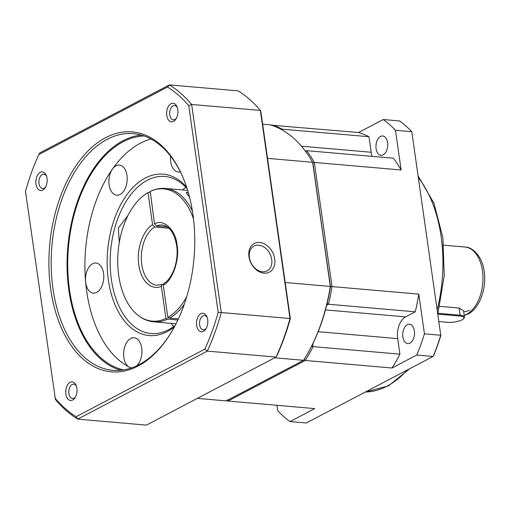 <?xml version="1.0" encoding="UTF-8"?>
<svg xmlns="http://www.w3.org/2000/svg" width="510" height="510" viewBox="0 0 510 510"><rect width="100%" height="100%" fill="white"/><g stroke="black" fill="none" stroke-linecap="round" stroke-linejoin="round"><path stroke-width="0.76" d="M407.324 324.691A9.715 5.846 -85 0 0 402.753 335.178A9.715 5.846 -85 0 0 407.79 343.587A9.715 5.846 -85 0 0 409.944 343.122A9.715 5.846 -85 0 0 414.515 332.635A9.715 5.846 -85 0 0 409.479 324.226A9.715 5.846 -85 0 0 407.324 324.691M380.53 136.444A9.715 5.846 -85 0 0 375.959 146.937A9.715 5.846 -85 0 0 381.002 155.346A9.715 5.846 -85 0 0 383.157 154.874A9.715 5.846 -85 0 0 387.728 144.387A9.715 5.846 -85 0 0 382.685 135.979A9.715 5.846 -85 0 0 380.53 136.444M439.741 306.363L459.115 308.046L463.571 310.877L464.444 317.041A10.799 3.105 -8.1 0 1 464.087 318.036L463.552 318.68A10.149 2.92 -8.1 0 1 447.85 322.326L438.976 321.555M326.7 305.19L328.491 304.253L415.261 311.808A140.377 84.481 -85 0 0 418.786 294.13L332.016 286.582L314.345 162.435L312.885 162.951L330.295 286.429L312.63 162.288L330.48 286.588A139.3 83.831 95 0 1 327.152 303.329L328.491 304.253A140.377 84.481 -85 0 0 332.016 286.582L330.48 286.588A139.3 83.831 95 0 1 304.1 359.442L305.26 360.462L227.944 401.038L227.097 399.859M401.121 169.989A140.377 84.481 -85 0 0 393.401 158.215L306.631 150.667A140.377 84.481 -85 0 1 314.345 162.435L401.121 169.989L395.467 130.292L411.793 131.707L440.761 335.248L424.441 333.833A164.131 98.781 95 0 1 416.759 355.036L392.037 368.01L305.26 360.462A140.377 84.481 -85 0 0 313.146 346.621L311.572 346.347A139.3 83.831 95 0 1 304.1 359.442L303.546 360.302A140.377 84.481 95 0 1 303.546 360.309L226.223 400.892L197.357 398.38M305.477 151.272L306.631 150.667L305.586 151.789M282.323 130.031L282.196 129.177L281.494 129.565M301.442 146.204L371.184 152.273L368.972 136.725L282.196 129.177A140.377 84.481 -85 0 0 271.747 124.956L271.498 125.256M271.301 125.192L358.517 132.511A140.377 84.481 -85 0 1 368.972 136.725M226.669 400.656A140.377 84.481 -85 0 0 227.944 401.038L314.715 408.593L289.992 421.572A164.131 98.781 95 0 1 277.765 410.811L276.981 405.31M392.037 368.01A140.377 84.481 -85 0 0 399.916 354.169L313.146 346.621L312.77 343.957M415.261 311.808L405.577 316.888A17.276 10.398 -85 0 0 397.704 338.627L399.916 354.169M424.441 333.833L418.786 294.13M371.184 152.273A17.276 10.398 -85 0 0 372.147 156.366M416.759 355.036L433.086 356.452A164.131 98.781 -85 0 0 440.761 335.248L411.793 131.707A164.131 98.781 -85 0 0 399.566 120.953L383.246 119.531L358.517 132.511M440.927 335.28A163.053 98.13 95 0 1 433.557 355.629L433.086 356.452L306.319 422.988L289.992 421.572M383.246 119.531A164.131 98.781 95 0 1 395.467 130.292M437.994 313.293L460.135 315.218A10.799 3.105 -8.1 0 1 464.444 317.041M437.918 314.128L459.835 316.034A10.149 2.92 -8.1 0 1 463.552 318.68M192.404 211.038A66.95 40.29 95 0 0 165.438 188.451C160.255 188.031 155.18 189.019 150.208 191.416L154.505 223.82L156.519 226.019L167.388 226.963M177.875 319.999L167.713 319.113L165.916 318.418A66.37 39.946 95 0 1 135.424 313.025A66.37 39.946 95 0 1 118.722 275.572A66.37 39.946 95 0 1 145.784 193.959A66.37 39.946 95 0 1 148.008 192.589L145.784 193.959M165.916 318.418L161.326 286.18L162.123 284.376L163.276 284.325M189.516 197.134L186.156 192.589L187.948 192.442M285.192 282.508L330.295 286.429A140.377 84.481 95 0 1 303.546 360.302L274.673 357.797M262.656 124.166L270.026 124.81A140.377 84.481 95 0 1 312.63 162.288L267.52 158.361M156.519 226.019A30.237 18.194 95 0 1 162.256 225.031C169.441 226.026 174.229 232.821 176.626 245.412C179.074 260.355 172.673 278.536 163.882 283.452L163.238 285.179L167.828 317.411L169.626 318.112L178.398 318.877M169.001 228.276L154.606 227.02L152.592 224.821L148.008 192.589L150.01 192.219M149.921 191.581A66.37 39.946 95 0 1 193.513 219.007M186.762 296.603A66.37 39.946 95 0 1 167.828 317.411M109.121 184.818A15.115 9.097 95 0 1 112.43 169.116A15.115 9.097 95 0 1 119.359 165.068A15.115 9.097 95 0 1 126.977 175.446A15.115 9.097 95 0 1 116.739 195.19A15.115 9.097 95 0 1 109.121 184.818M180.323 171.793A15.115 9.097 95 0 1 178.296 171.991A15.115 9.097 95 0 1 170.678 161.619A15.115 9.097 95 0 1 170.544 156.105M131.701 367.844A15.115 9.097 95 0 1 131.478 367.831A15.115 9.097 95 0 1 129.342 367.2A15.115 9.097 95 0 1 123.86 357.453A15.115 9.097 95 0 1 134.098 337.709A15.115 9.097 95 0 1 141.716 348.081A15.115 9.097 95 0 1 136.584 365.868M85.712 282.738A15.115 9.097 95 0 1 85.572 281.469A15.115 9.097 95 0 1 95.95 262.988A15.115 9.097 95 0 1 103.568 273.36A15.115 9.097 95 0 1 93.33 293.11A15.115 9.097 95 0 1 85.712 282.738M182.586 189.943A78.827 47.436 95 0 1 185.882 187.323M258.666 245.17A14.038 10.461 62.3 0 0 254.037 246.049A14.038 10.461 62.3 0 0 249.39 257.512A14.038 10.461 62.3 0 0 262.452 271.792A14.038 10.461 62.3 0 0 267.087 270.912A14.038 10.461 62.3 0 0 271.728 259.45A14.038 10.461 62.3 0 0 258.666 245.17M274.724 258.933A16.199 12.068 62.3 0 0 259.647 242.454A16.199 12.068 62.3 0 0 248.95 256.689A16.199 12.068 62.3 0 0 264.021 273.169A16.199 12.068 62.3 0 0 274.724 258.933M174.452 326.789A80.988 48.737 95 0 1 108.369 279.952A80.988 48.737 95 0 1 129.993 190.766A80.988 48.737 95 0 1 186.603 187.144M187.081 188.617A78.827 47.436 -85 0 0 164.749 176.466A78.827 47.436 -85 0 0 111.365 279.435A78.827 47.436 -85 0 0 151.081 333.534A78.827 47.436 -85 0 0 175.179 325.425M151.011 139.007A117.702 70.833 -85 0 0 112.43 169.116A117.702 70.833 -85 0 0 85.572 281.469A117.702 70.833 -85 0 0 86.687 291.331A117.702 70.833 -85 0 0 129.342 367.2A117.702 70.833 -85 0 0 131.083 368.054M123.777 369.871A117.702 70.833 95 0 1 69.507 289.839A117.702 70.833 95 0 1 144.132 135.96M127.978 215.481L118.339 227.976L119.283 242.53M166.764 115.451A9.339 5.616 95 0 1 170.079 104.34A9.339 5.616 95 0 1 177.027 106.813A9.339 5.616 95 0 1 177.792 109.663A9.339 5.616 95 0 1 175.963 119.04A9.339 5.616 95 0 1 166.764 115.451M177.327 107.635A7.178 4.322 -85 0 0 174.618 105.557A7.178 4.322 -85 0 0 169.753 114.935A7.178 4.322 -85 0 0 173.374 119.856A7.178 4.322 -85 0 0 176.403 118.282M65.873 394.051A9.339 5.616 95 0 1 69.194 382.946A9.339 5.616 95 0 1 76.143 385.413A9.339 5.616 95 0 1 76.902 388.263A9.339 5.616 95 0 1 75.078 397.641A9.339 5.616 95 0 1 65.873 394.051M76.443 386.236A7.178 4.322 -85 0 0 73.733 384.157A7.178 4.322 -85 0 0 68.869 393.535A7.178 4.322 -85 0 0 72.484 398.463A7.178 4.322 -85 0 0 75.518 396.888M50.726 289.183A120.398 72.458 95 0 1 93.483 145.911A120.398 72.458 95 0 1 183.09 177.741A120.398 72.458 95 0 1 192.939 214.538A120.398 72.458 95 0 1 169.365 335.446A120.398 72.458 95 0 1 50.726 289.183M183.326 178.302A118.779 71.483 -85 0 0 133.422 133.639A118.779 71.483 -85 0 0 52.976 288.787A118.779 71.483 -85 0 0 112.825 370.305A118.779 71.483 -85 0 0 169.69 334.936M196.643 325.418A9.339 5.616 95 0 1 199.958 314.307A9.339 5.616 95 0 1 206.907 316.774A9.339 5.616 95 0 1 207.672 319.63A9.339 5.616 95 0 1 205.842 329.007A9.339 5.616 95 0 1 196.643 325.418M207.213 317.596A7.178 4.322 -85 0 0 204.497 315.524A7.178 4.322 -85 0 0 199.639 324.902A7.178 4.322 -85 0 0 203.254 329.823A7.178 4.322 -85 0 0 206.282 328.249M35.993 184.091A9.339 5.616 95 0 1 39.308 172.979A9.339 5.616 95 0 1 46.257 175.446A9.339 5.616 95 0 1 47.022 178.302A9.339 5.616 95 0 1 45.192 187.68A9.339 5.616 95 0 1 35.993 184.091M46.563 176.269A7.178 4.322 -85 0 0 43.847 174.197A7.178 4.322 -85 0 0 38.989 183.568A7.178 4.322 -85 0 0 42.604 188.496A7.178 4.322 -85 0 0 45.632 186.921M141.302 135.067A118.779 71.483 -85 0 0 68.869 290.171A118.779 71.483 -85 0 0 120.838 370.26M290.33 318.629L260.922 111.964L260.374 110.434L289.992 318.52L290.33 318.629A176.014 105.927 -85 0 1 277.013 355.425L276.025 357.089L146.427 425.111L77.698 419.131L207.296 351.109L276.025 357.089A178.168 107.227 95 0 0 289.992 318.52L221.257 312.541L191.645 104.454L260.374 110.434A178.168 107.227 95 0 0 238.138 90.869L169.403 84.889A178.168 107.227 95 0 1 191.645 104.454L188.751 105.685L218.165 312.349L221.257 312.541A178.168 107.227 95 0 1 207.296 351.109L204.841 349.14L76.13 416.702L77.698 419.131A178.168 107.227 95 0 1 55.456 399.566L25.5 191.371A176.014 105.927 95 0 1 38.824 154.575L39.805 152.911L169.403 84.889L167.535 87.019A176.014 105.927 95 0 1 188.751 105.685M173.77 326.489A78.827 47.436 95 0 1 170.977 323.34M218.165 312.349A176.014 105.927 95 0 1 204.841 349.14M76.13 416.702A176.014 105.927 95 0 1 54.914 398.036M38.824 154.575L167.535 87.019M365.307 392.031A118.779 71.483 -85 0 0 387.014 386.172A118.779 71.483 -85 0 0 407.254 370.011M463.717 311.929L469.57 310.437M464.196 315.295A34.553 20.795 -85 0 0 466.714 314.23A34.553 20.795 -85 0 0 482.97 276.936A34.553 20.795 -85 0 0 465.05 247.044L443.783 245.189M437.261 309.525A118.779 71.483 -85 0 0 418.519 177.818M405.577 316.888L325.469 309.914M318.195 331.704L397.704 338.627M459.835 316.034L460.135 315.218L459.115 308.046M163.238 285.179C172.507 280.831 179.902 259.29 177.047 244.959C175.714 229.831 163.64 218.509 154.505 223.82M167.713 319.113A66.95 40.29 95 0 1 153.829 321.848L176.026 323.78M162.123 284.376L157.016 285.269A30.237 18.194 95 0 1 141.78 264.524A30.237 18.194 95 0 1 154.606 227.02M152.592 224.821C146.765 227.179 135.883 243.525 138.784 265.041C141.984 286.397 155.684 289.846 161.326 286.18M184.288 304.26A66.95 40.29 95 0 1 169.626 318.112M365.275 392.043L388.435 385.904L409.779 368.685M465.05 247.044C471.712 246.681 481.701 255.625 483.843 269.433C487.388 286.779 479.929 308.352 468.142 313.962L464.221 315.467M418.302 176.288L433.978 203.299L442.89 237.679L444.223 275.84L437.867 313.765M135.424 313.025C140.875 318.24 147.014 321.179 153.829 321.848M165.438 188.451L187.635 190.383"/></g></svg>
